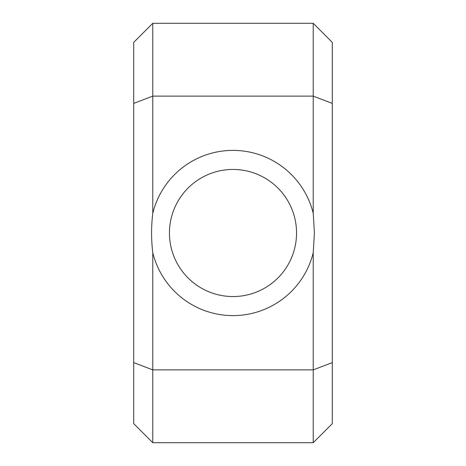 <?xml version="1.0" encoding="UTF-8"?>
<svg xmlns="http://www.w3.org/2000/svg" width="466" height="466" viewBox="0 0 466 466"><rect width="100%" height="100%" fill="white"/><g stroke="black" fill="none" stroke-linecap="round" stroke-linejoin="round"><path stroke-width="0.7" d="M313.228 442.7L332.287 423.635L332.287 362.606L313.228 369.882L152.772 369.882L152.772 442.7L313.228 442.7L313.228 252.7L314.416 233L313.228 213.3A82.61 82.61 0 0 0 152.772 213.3L152.772 96.118L133.713 103.394L133.713 423.635L152.772 442.7M133.713 362.606L152.772 369.882L152.772 252.7A82.61 82.61 0 0 0 313.228 252.7M152.772 252.7C151.194 239.565 151.194 226.435 152.772 213.3M296.545 233A63.545 63.545 0 0 0 201.225 177.965A63.545 63.545 0 0 0 201.225 288.035A63.545 63.545 0 0 0 296.545 233M313.228 213.3L313.228 96.118L332.287 103.394L332.287 362.606M332.287 103.394L332.287 42.365L313.228 23.3L152.772 23.3L133.713 42.365L133.713 103.394M152.772 23.3L152.772 96.118L313.228 96.118L313.228 23.3"/></g></svg>
